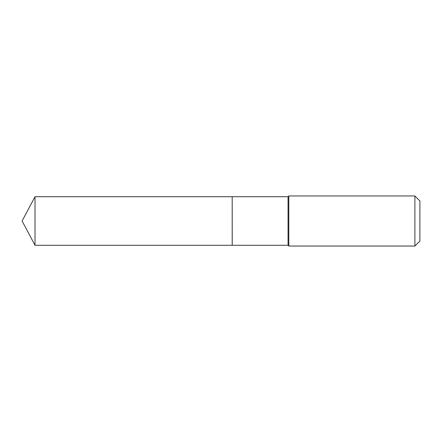 <?xml version="1.0" encoding="UTF-8"?>
<svg xmlns="http://www.w3.org/2000/svg" width="442" height="442" viewBox="0 0 442 442"><rect width="100%" height="100%" fill="white"/><g stroke="black" fill="none" stroke-linecap="round" stroke-linejoin="round"><path stroke-width="0.66" d="M35.012 196.712L35.012 245.288L232.199 245.288L232.199 196.712L35.012 196.712L22.1 221L35.012 245.288M232.199 196.745L232.232 245.288L288.062 245.288L288.808 246.039L414.894 246.039L414.894 195.961L288.808 195.961L288.808 246.039M414.894 195.961L419.9 200.972L419.9 241.028L414.894 246.039M232.232 196.712L288.062 196.712L288.062 245.288M288.062 196.712L288.808 195.961"/></g></svg>

